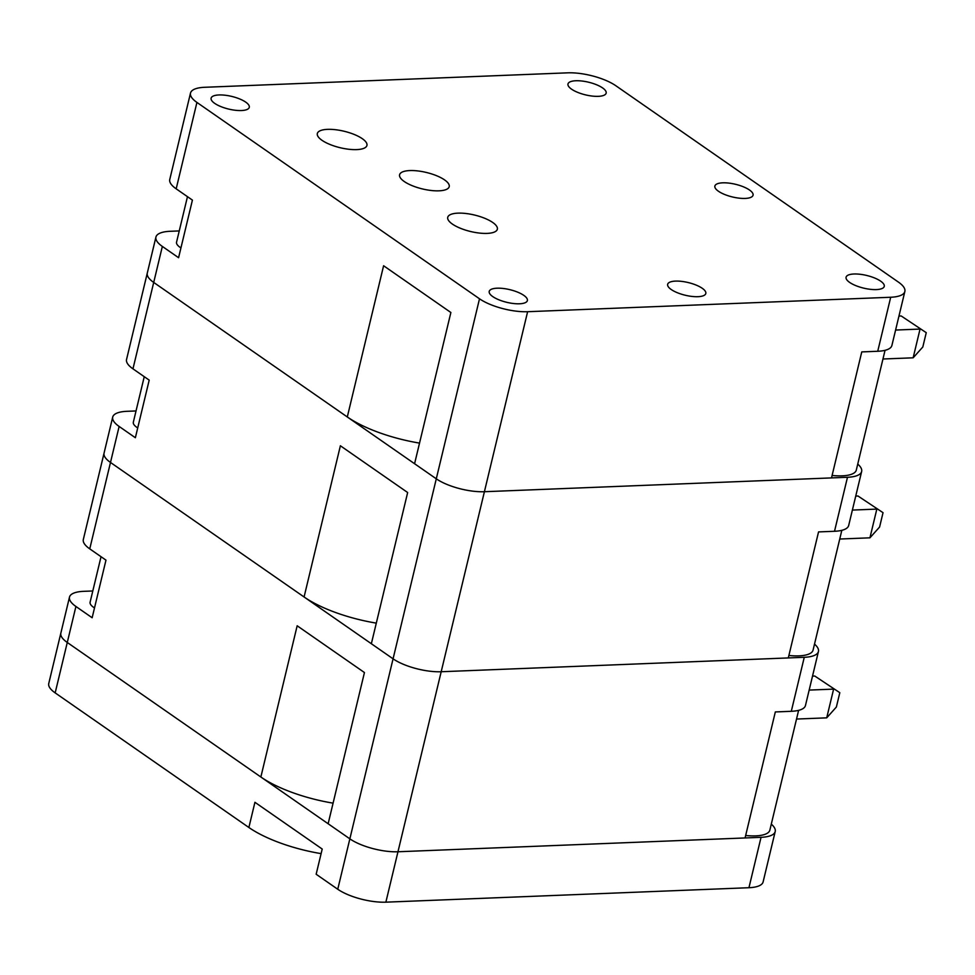 <?xml version="1.0" encoding="UTF-8"?>
<svg xmlns="http://www.w3.org/2000/svg" width="975" height="975" viewBox="0 0 975 975"><rect width="100%" height="100%" fill="white"/><g stroke="black" fill="none" stroke-linecap="round" stroke-linejoin="round"><path stroke-width="1.46" d="M190.503 93.064A35.332 11.724 13.5 0 0 196.926 102.424L479.505 298.789A35.332 11.724 13.5 0 0 527.621 311.707L890.699 297.253A35.332 11.724 13.5 0 0 904.861 291.476A35.332 11.724 13.5 0 0 898.438 282.116L615.859 85.751A35.332 11.724 13.5 0 0 567.755 72.832L204.677 87.287A35.332 11.724 13.5 0 0 190.503 93.064L169.76 179.473A35.332 11.724 -166.5 0 0 176.183 188.833L192.416 200.107L178.583 257.717L162.35 246.431A35.332 11.724 -166.5 0 1 155.927 237.071L147.286 273.085A35.332 11.724 13.5 0 0 153.709 282.433A35.332 11.724 13.5 0 1 147.286 273.085L126.543 359.495A35.332 11.724 -166.5 0 0 132.966 368.842L149.199 380.128L135.367 437.726L119.133 426.453A35.332 11.724 -166.5 0 1 112.71 417.093A35.332 11.724 -166.5 0 1 126.884 411.316L136.025 410.95M75.916 606.474A35.332 11.724 -166.5 0 1 69.493 597.114L60.852 633.116A35.332 11.724 13.5 0 0 67.275 642.476L349.854 838.841A35.332 11.724 13.5 0 0 397.971 851.76L761.048 837.318A35.332 11.724 13.5 0 0 775.21 831.529L763.108 881.936A35.332 11.724 13.5 0 1 748.946 887.713L385.868 902.168A35.332 11.724 13.5 0 1 337.752 889.249L316.156 874.246L322.213 849.042L254.926 802.291L248.881 827.495L55.173 692.884A35.332 11.724 13.5 0 1 48.75 683.524L60.852 633.116A35.332 11.724 13.5 0 0 67.275 642.476L75.916 606.474L92.15 617.748L105.97 560.138L89.749 548.864A35.332 11.724 -166.5 0 1 83.326 539.504L104.069 453.095A35.332 11.724 13.5 0 0 110.492 462.455L304.078 596.98A78.39 26.02 13.5 0 0 376.313 623.122M112.71 417.093L104.069 453.095A35.332 11.724 13.5 0 0 110.492 462.455L393.071 658.82L371.353 643.732L407.66 492.521L340.385 445.77L304.078 596.98M132.966 368.842L153.709 282.433L436.288 478.81A35.332 11.724 13.5 0 0 484.404 491.717L847.482 477.275A35.332 11.724 13.5 0 0 861.644 471.498A35.332 11.724 13.5 0 0 857.732 464.076M55.173 692.884L67.275 642.476L260.861 777.002L297.168 625.779L364.443 672.543L328.136 823.753L349.854 838.841L393.071 658.82A35.332 11.724 13.5 0 0 441.188 671.738L788.3 657.93L818.549 531.911L834.515 531.278L847.482 477.275M788.885 655.48A35.332 11.724 13.5 0 0 813.077 650.081L841.827 530.339M861.644 471.498L848.677 525.501A35.332 11.724 -166.5 0 1 834.515 531.278M144.251 376.691L133.331 422.199A19.622 6.508 13.5 0 0 137.719 427.94M839.743 539.029L869.932 537.822L876.83 509.096L852.382 510.071M857.988 496.007L883.033 512.679L857.988 496.007L855.745 496.092M883.033 512.679L879.596 527.012L869.932 537.822M155.927 237.071A35.332 11.724 -166.5 0 1 170.101 231.294L179.242 230.929M162.35 246.431L153.709 282.433L347.295 416.959A78.39 26.02 13.5 0 0 419.53 443.101M337.752 889.249L349.854 838.841A35.332 11.724 13.5 0 0 397.971 851.76L441.188 671.738A35.332 11.724 13.5 0 1 393.071 658.82L436.288 478.81L414.582 463.722L450.877 312.5L383.602 265.748L347.295 416.959M479.505 298.789L436.288 478.81A35.332 11.724 13.5 0 0 484.404 491.717L831.517 477.908L861.766 351.902L877.732 351.268L890.699 297.253M832.102 475.459A35.332 11.724 13.5 0 0 856.306 470.06L885.044 350.317M444.576 179.9A25.508 8.47 -166.5 0 1 449.219 186.652A25.508 8.47 -166.5 0 1 422.431 188.931A25.508 8.47 -166.5 0 1 399.592 174.744A25.508 8.47 -166.5 0 1 417.69 170.918A25.508 8.47 -166.5 0 1 444.576 179.9M492.716 222.471A25.508 8.47 -166.5 0 1 497.347 229.223A25.508 8.47 -166.5 0 1 470.572 231.502A25.508 8.47 -166.5 0 1 447.732 217.315A25.508 8.47 -166.5 0 1 465.831 213.488A25.508 8.47 -166.5 0 1 492.716 222.471M362.298 138.682A25.508 8.47 -166.5 0 1 366.941 145.433A25.508 8.47 -166.5 0 1 340.153 147.713A25.508 8.47 -166.5 0 1 317.326 133.526A25.508 8.47 -166.5 0 1 335.412 129.699A25.508 8.47 -166.5 0 1 362.298 138.682M749.483 190.003A19.622 6.508 -166.5 0 1 753.053 195.207A19.622 6.508 -166.5 0 1 732.444 196.962A19.622 6.508 -166.5 0 1 714.882 186.042A19.622 6.508 -166.5 0 1 728.8 183.093A19.622 6.508 -166.5 0 1 749.483 190.003M245.724 102.131A19.622 6.508 -166.5 0 1 249.283 107.323A19.622 6.508 -166.5 0 1 228.686 109.078A19.622 6.508 -166.5 0 1 211.124 98.158A19.622 6.508 -166.5 0 1 225.042 95.221A19.622 6.508 -166.5 0 1 245.724 102.131M602.587 87.921A19.622 6.508 -166.5 0 1 606.158 93.125A19.622 6.508 -166.5 0 1 585.548 94.88A19.622 6.508 -166.5 0 1 567.986 83.96A19.622 6.508 -166.5 0 1 581.904 81.023A19.622 6.508 -166.5 0 1 602.587 87.921M880.681 281.178A19.622 6.508 -166.5 0 1 884.252 286.382A19.622 6.508 -166.5 0 1 863.643 288.125A19.622 6.508 -166.5 0 1 846.081 277.217A19.622 6.508 -166.5 0 1 859.999 274.267A19.622 6.508 -166.5 0 1 880.681 281.178M702.244 288.283A19.622 6.508 -166.5 0 1 705.815 293.475A19.622 6.508 -166.5 0 1 685.218 295.23A19.622 6.508 -166.5 0 1 667.656 284.31A19.622 6.508 -166.5 0 1 681.574 281.373A19.622 6.508 -166.5 0 1 702.244 288.283M523.819 295.376A19.622 6.508 -166.5 0 1 527.378 300.58A19.622 6.508 -166.5 0 1 506.781 302.323A19.622 6.508 -166.5 0 1 489.218 291.415A19.622 6.508 -166.5 0 1 503.137 288.466A19.622 6.508 -166.5 0 1 523.819 295.376M904.861 291.476L891.893 345.479A35.332 11.724 -166.5 0 1 877.732 351.268M187.468 196.67L176.548 242.178A19.622 6.508 13.5 0 0 180.936 247.918M882.96 359.007L913.148 357.813L920.047 329.075L895.611 330.05M901.217 315.985L926.25 332.67L901.217 315.985L898.962 316.071M926.25 332.67L922.813 346.99L913.148 357.813M248.881 827.495A78.39 26.02 13.5 0 0 321.104 853.625M775.21 831.529A35.332 11.724 13.5 0 0 771.298 824.119M69.493 597.114A35.332 11.724 -166.5 0 1 83.655 591.337L92.808 590.972M385.868 902.168L397.971 851.76L745.071 837.952L775.332 711.933L791.298 711.299L804.265 657.296A35.332 11.724 13.5 0 0 818.427 651.519A35.332 11.724 13.5 0 0 814.515 644.097M260.861 777.002A78.39 26.02 13.5 0 0 333.084 803.144M745.668 835.49A35.332 11.724 13.5 0 0 769.86 830.103L798.61 710.361M527.621 311.707L441.188 671.738L804.265 657.296M818.427 651.519L805.46 705.522A35.332 11.724 -166.5 0 1 791.298 711.299M101.034 556.713L90.102 602.209A19.622 6.508 13.5 0 0 94.502 607.949M796.526 719.05L826.715 717.844L833.613 689.118L809.165 690.081M814.771 676.028L839.816 692.701L814.771 676.028L812.516 676.114M839.816 692.701L836.367 707.033L826.715 717.844M89.749 548.864L119.133 426.453M176.183 188.833L196.926 102.424M748.946 887.713L761.048 837.318"/></g></svg>
